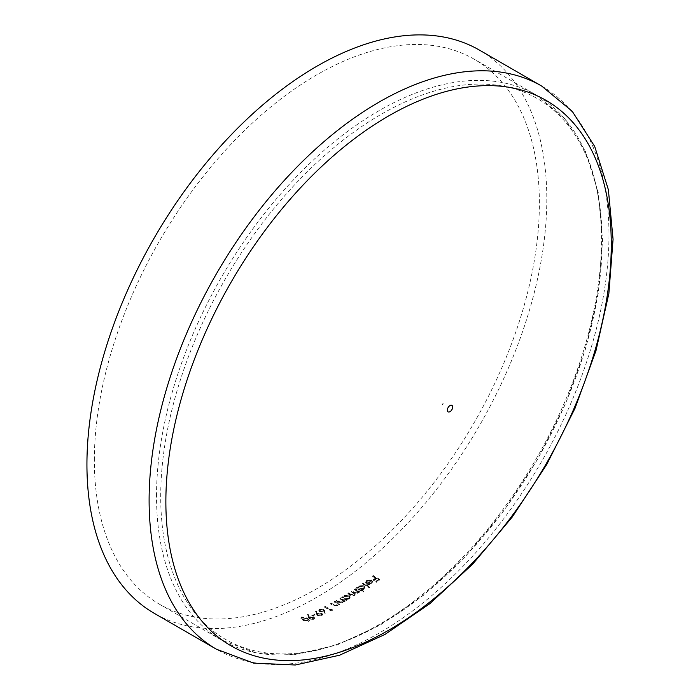 <?xml version="1.0" encoding="UTF-8"?>
<svg xmlns="http://www.w3.org/2000/svg" width="700" height="700" viewBox="0 0 700 700"><rect width="100%" height="100%" fill="white"/><g stroke="black" fill="none" stroke-linecap="round" stroke-linejoin="round"><path stroke-width="0.53" stroke-dasharray="3.5 2.62" d="M94.351 460.206A314.685 181.685 -60 0 1 231.709 143.518A314.685 181.685 -60 0 1 474.206 59.211A314.685 181.685 -60 0 1 474.215 422.581A314.685 181.685 -60 0 1 159.521 604.266A314.685 181.685 -60 0 1 94.351 460.206M313.714 616.779L314.545 617.82L313.635 618.826L309.601 618.511L307.501 614.539L308.297 614.53L309.137 616.84L313.714 616.779L313.714 617.356L309.776 617.094L309.776 616.516M319.655 611.109L318.806 610.032L319.69 608.956L323.671 609.131L325.868 613.27L325.062 613.288L324.144 610.916L319.655 611.109L319.655 611.678L323.531 611.861L323.531 611.284M357.201 592.48L357.787 591.544L354.471 588.98A314.685 181.685 120 0 0 355.058 588.586L359.835 591.351A314.685 181.685 -60 0 1 359.249 591.745L358.418 591.264L357.683 592.891L355.005 593.224L355.162 594.423L355.005 593.224L354.41 595.026L350.516 594.746L347.926 593.259A314.685 181.685 120 0 0 348.512 592.883L351.102 594.379L353.92 594.624L354.524 593.705L351.199 591.15A314.685 181.685 120 0 0 351.785 590.765L354.217 592.165L357.201 592.48L357.201 593.058L354.217 592.742L351.785 591.334L351.785 590.765M358.418 591.264L358.426 592.664L358.418 591.264M363.834 585.576L364.831 587.072L363.781 588.761L360.841 589.505L363.694 591.159A314.685 181.685 -60 0 1 363.108 591.553L356.396 587.685A314.685 181.685 120 0 0 356.983 587.282L357.796 587.492L357.814 588.332L358.855 585.891L363.834 585.576L363.834 586.154L358.855 586.46L358.855 585.891M373.17 579.793A314.685 181.685 120 0 0 375.769 577.815L372.584 575.977A314.685 181.685 120 0 0 373.17 575.523L379.715 579.303A314.685 181.685 -60 0 1 376.521 581.726L375.856 581.341A314.685 181.685 120 0 0 378.455 579.364L376.442 578.209A314.685 181.685 -60 0 1 373.844 580.178L373.17 579.793L373.844 580.755L373.844 580.178M368.725 584.045L366.546 583.459A314.685 181.685 120 0 0 370.825 580.326L367.316 580.597L366.564 582.47L365.767 582.689L365.584 581.98L365.767 583.258L366.651 580.317L371.525 579.95L372.592 582.164L372.566 581.289L371.586 583.179L368.725 584.045L368.725 584.622L371.586 583.756L371.586 583.179M366.459 581.901L366.564 583.039L366.459 581.901M369.898 586.81A314.685 181.685 -60 0 1 369.311 587.23L362.6 583.354A314.685 181.685 120 0 0 363.186 582.942L369.898 586.81L369.898 587.387L363.186 583.511A315.385 182.088 -60 0 1 362.6 583.931L362.6 583.354M349.151 595.385L350.158 596.82L349.108 598.369L346.203 598.999L347.086 599.506A314.685 181.685 -60 0 1 346.5 599.865L341.723 597.1A314.685 181.685 120 0 0 342.309 596.75L343.114 596.977L343.131 597.791L344.172 595.508L349.151 595.385L349.151 595.954L344.172 596.076L344.172 595.508M342.711 600.049L339.789 598.255A314.685 181.685 120 0 0 340.375 597.905L345.161 600.67A314.685 181.685 -60 0 1 344.575 601.02L343.709 600.521L343.752 601.44L343.709 600.521L342.834 602.14L338.625 601.773L336.184 600.364A314.685 181.685 120 0 0 336.77 600.023L340.174 601.913L342.352 601.738L342.711 600.049L343.035 601.317L342.711 600.049M338.214 604.065L339.036 604.791A315.385 182.088 120 0 0 339.623 604.459L334.845 601.702A315.385 182.088 -60 0 1 334.259 602.035L337.172 603.82L336.814 605.465L334.644 605.605L331.24 603.715A315.385 182.088 -60 0 1 330.645 604.039L333.086 605.447L337.304 605.859L338.17 604.293L337.304 605.29L333.086 604.879L330.645 603.47A314.685 181.685 120 0 0 331.24 603.146L334.644 605.036L336.814 604.896L337.172 603.251L334.259 601.466A314.685 181.685 120 0 0 334.845 601.134L339.623 603.89A314.685 181.685 -60 0 1 339.036 604.222L338.205 604.065M337.496 603.934L337.172 603.251L337.496 603.934M324.608 606.673A314.685 181.685 120 0 0 325.194 606.366L331.065 609.753A314.685 181.685 120 0 0 332.071 609.236L332.36 609.822A314.685 181.685 -60 0 1 331.152 610.444L324.608 606.673L324.608 607.241L331.152 611.021L331.152 610.444M321.764 613.121L322.595 614.189L321.694 615.256L317.651 615.029L315.551 610.942L316.348 610.907L317.188 613.296L321.764 613.121L321.764 613.699L317.826 613.524L317.826 612.946M314.965 614.337A314.685 181.685 -60 0 1 312.454 615.457L311.78 615.064A314.685 181.685 120 0 0 314.291 613.952L314.965 614.337L314.965 614.915L314.291 614.53A315.385 182.088 -60 0 1 311.78 615.641L311.78 615.064M307.335 618.03L309.382 620.016L308.586 620.891L302.89 619.78L300.895 617.803L301.709 616.919L307.335 618.03L307.335 618.608L301.709 617.496L300.895 618.38L302.89 620.358L302.89 619.78M479.456 50.12A325.176 187.74 -60 0 1 479.456 425.609A325.176 187.74 -60 0 1 154.28 613.349M442.207 404.863A0.936 0.542 -60 0 1 443.205 403.629A0.936 0.542 -60 0 1 442.207 404.863M373.844 580.755A315.385 182.088 120 0 0 376.442 578.786L378.455 579.941A315.385 182.088 -60 0 1 375.856 581.919L376.521 582.304A315.385 182.088 120 0 0 379.715 579.88L373.17 576.109A315.385 182.088 -60 0 1 372.584 576.555L372.584 575.977M373.17 576.109L373.17 575.523M372.584 576.555L375.769 578.392L375.769 577.815M375.769 578.392A315.385 182.088 -60 0 1 373.17 580.37M376.442 578.786L376.442 578.209M378.455 579.941L378.455 579.364M375.856 581.919L375.856 581.341M376.521 582.304L376.521 581.726M379.715 579.88L379.715 579.303M371.586 583.756L372.566 581.866L371.525 580.528L366.651 580.895L365.767 583.258L366.564 583.039L367.316 581.175L370.825 580.904L370.825 580.326M367.316 581.175L367.316 580.597M370.825 580.904A315.385 182.088 -60 0 1 366.546 584.036L366.546 583.459M366.546 584.036L368.725 584.622M371.525 580.528L371.525 579.95M366.651 580.895L366.651 580.317M367.719 583.949L367.719 583.38L370.974 582.864L371.761 581.595L370.974 583.441L367.719 583.949A315.385 182.088 120 0 0 371.35 581.289L371.35 580.711A314.685 181.685 -60 0 1 367.719 583.38M370.974 583.441L370.974 582.864M371.35 581.289L371.35 580.711M363.186 583.511L363.186 582.942M362.6 583.931L369.311 587.808L369.311 587.23M369.311 587.808A315.385 182.088 120 0 0 369.898 587.387M358.855 586.46L357.814 588.332L356.983 587.851A315.385 182.088 -60 0 1 356.396 588.254L363.108 592.13A315.385 182.088 120 0 0 363.694 591.727L360.841 590.082L360.841 589.505M363.694 591.727L363.694 591.159M360.841 590.082L363.781 589.33L363.781 588.761M363.781 589.33L364.831 587.641L363.834 586.154M356.983 587.851L356.983 587.282M356.396 588.254L356.396 587.685M363.108 592.13L363.108 591.553M363.186 588.997L359.363 589.225L358.575 588.114L359.415 586.819L363.239 586.565L364.009 587.72L363.186 588.997L364.009 587.142L363.239 585.988L359.415 586.241L358.575 587.536L359.363 588.656L363.186 588.42M363.239 586.565L363.239 585.988M359.415 586.819L359.415 586.241M359.363 589.225L359.363 588.656M351.785 591.334A315.385 182.088 -60 0 1 351.199 591.719L354.524 594.274L353.92 595.192L351.102 594.947L348.512 593.451A315.385 182.088 -60 0 1 347.926 593.827L350.516 595.324L354.41 595.604L355.005 593.793L357.683 593.46L358.418 591.832L359.249 592.314A315.385 182.088 120 0 0 359.835 591.92L355.058 589.164A315.385 182.088 -60 0 1 354.471 589.558L354.471 588.98M355.058 589.164L355.058 588.586M354.471 589.558L357.787 592.113L357.201 593.058M351.199 591.719L351.199 591.15M353.92 595.192L353.92 594.624M348.512 593.451L348.512 592.883M347.926 593.827L347.926 593.259M354.41 595.604L354.41 595.026M357.683 593.46L357.683 592.891M359.249 592.314L359.249 591.745M359.835 591.92L359.835 591.351M344.172 596.076L343.131 597.791L342.309 597.319A315.385 182.088 -60 0 1 341.723 597.669L346.5 600.434A315.385 182.088 120 0 0 347.086 600.075L346.203 598.999M347.086 600.075L347.086 599.506M346.203 599.567L349.108 598.946L349.108 598.369M349.108 598.946L350.158 597.398L349.151 595.954M342.309 597.319L342.309 596.75M341.723 597.669L341.723 597.1M346.5 600.434L346.5 599.865M348.512 598.605L344.689 598.692L343.901 597.616L344.741 596.426L348.565 596.321L349.326 597.433L348.512 598.605L349.326 596.864L348.565 595.753L344.741 595.858L343.901 597.048L344.689 598.124L348.512 598.036M348.565 596.321L348.565 595.753M344.741 596.426L344.741 595.858M344.689 598.692L344.689 598.124M339.789 598.824L342.711 600.617L342.352 602.306L340.174 602.481L336.77 600.6A315.385 182.088 -60 0 1 336.184 600.933L338.625 602.341L342.834 602.709L343.709 601.09L344.575 601.589A315.385 182.088 120 0 0 345.161 601.239L340.375 598.483A315.385 182.088 -60 0 1 339.789 598.824L339.789 598.255M340.375 598.483L340.375 597.905M342.352 602.306L342.352 601.738M340.174 602.481L340.174 601.913M336.77 600.6L336.77 600.023M336.184 600.933L336.184 600.364M342.834 602.709L342.834 602.14M344.575 601.589L344.575 601.02M345.161 601.239L345.161 600.67M334.259 602.035L334.259 601.466M334.845 601.702L334.845 601.134M336.814 605.465L336.814 604.896M334.644 605.605L334.644 605.036M331.24 603.715L331.24 603.146M330.645 604.039L330.645 603.47M337.304 605.859L337.304 605.29M339.036 604.791L339.036 604.222M339.623 604.459L339.623 603.89M331.152 611.021A315.385 182.088 120 0 0 332.36 610.391L332.071 609.805A315.385 182.088 -60 0 1 331.065 610.33L331.065 609.753M332.071 609.805L332.071 609.236M331.065 610.33L325.194 606.935L325.194 606.366M325.194 606.935A315.385 182.088 -60 0 1 324.608 607.241M332.36 610.391L332.36 609.822M323.531 611.861L324.144 611.485L325.062 613.856L325.868 613.847L323.671 609.131M323.671 609.7L319.69 609.534L319.69 608.956M319.69 609.534L318.806 610.61L319.655 611.678M324.144 611.485L324.144 610.916M325.062 613.856L325.062 613.288M325.868 613.847L325.868 613.27M322.98 611.415L320.206 611.38L320.338 609.936L323.059 609.98L323.601 610.697L322.98 611.415L323.601 610.12L323.059 609.411L320.338 609.359L320.206 610.803L322.98 610.837M323.059 609.98L323.059 609.411M320.338 609.936L320.338 609.359M320.206 611.38L319.699 610.129L320.206 611.38M317.826 613.524L317.188 613.865L316.348 611.485L315.551 611.52L316.488 614.154L317.651 615.606L317.651 615.029M317.651 615.606L321.694 615.834L321.694 615.256M321.694 615.834L322.595 614.758L321.764 613.699M317.188 613.865L317.188 613.296M316.348 611.485L316.348 610.907M315.551 611.52L315.551 610.942M318.386 613.961L321.213 613.996L321.046 615.431L318.281 615.361L317.748 614.661L318.386 613.384L317.748 614.084L318.281 614.784L321.046 614.854L321.213 613.419L318.386 613.384M318.281 615.361L318.281 614.784M321.046 615.431L321.046 614.854M321.213 613.996L321.711 614.653L321.213 613.996M314.291 614.53L314.291 613.952M311.78 615.641L312.454 616.026L312.454 615.457M312.454 616.026A315.385 182.088 120 0 0 314.965 614.915M309.776 617.094L309.137 617.409L308.297 615.108L307.501 615.116L308.438 617.663L309.601 619.089L309.601 618.511M309.601 619.089L313.635 619.404L313.635 618.826M313.635 619.404L314.545 618.398L313.714 617.356M309.137 617.409L309.137 616.84M308.297 615.108L308.297 614.53M307.501 615.116L307.501 614.539M310.336 617.531L313.162 617.628L312.996 619.001L310.231 618.87L310.336 616.954L310.231 618.293L312.996 618.424L313.162 617.05L310.336 616.954M310.231 618.87L309.697 617.61L310.231 618.87M312.996 619.001L312.996 618.424M313.162 617.628L313.652 618.275L313.162 617.628M301.709 617.496L301.709 616.919M302.89 620.358L308.586 621.469L308.586 620.891M308.586 621.469L309.382 620.594L307.335 618.608M302.356 617.89L306.749 618.844L307.895 621.093L303.476 620.139L302.076 619.089L302.356 617.312L302.076 618.511L303.476 619.553L307.895 620.506L308.464 619.876L308.464 620.454L307.895 621.093L306.749 618.266L302.356 617.312L302.076 619.089L302.356 617.89M303.476 620.139L303.476 619.553M156.52 496.099A314.685 181.685 -60 0 1 293.886 179.41A314.685 181.685 -60 0 1 536.384 95.104A314.685 181.685 -60 0 1 536.384 458.474A314.685 181.685 -60 0 1 221.699 640.159A314.685 181.685 -60 0 1 156.52 496.099M541.625 86.021A325.176 187.74 -60 0 1 541.634 461.501A325.176 187.74 -60 0 1 216.457 649.241M160.711 496.431A312.13 180.206 -60 0 1 491.776 84.586A312.13 180.206 -60 0 1 491.776 526.006A312.13 180.206 -60 0 1 160.711 496.431M356.475 590.721L356.475 590.144M354.217 592.742L354.217 592.165M353.054 592.795L353.054 592.218M351.102 594.947L351.102 594.379M350.516 595.324L350.516 594.746M341.521 599.83L341.521 599.253M339.019 601.895L339.019 601.326M338.625 602.341L338.625 601.773M335.983 603.032L335.983 602.464M333.489 605.019L333.489 604.441M333.086 605.447L333.086 604.879M324.835 611.161L324.835 610.593M316.488 614.154L316.488 613.576M308.438 617.663L308.438 617.094M306.749 618.844L306.749 618.266M159.521 604.266L221.699 640.159L256.007 652.89L294.963 654.5L336.98 645.024L380.511 624.907L423.938 594.956L465.64 556.325L504.044 510.484L537.679 459.191L565.267 404.416L585.76 348.25L598.36 292.828L602.586 240.257L598.238 192.509L585.428 151.375L564.559 118.449L536.384 95.104L474.206 59.211M364.831 587.641L364.831 587.072M364.009 587.72L364.009 587.142M358.575 588.114L358.575 587.536M357.787 592.113L357.787 591.544M354.524 594.274L354.524 593.705M358.488 592.305L358.488 591.727M350.158 597.398L350.158 596.82M349.326 597.433L349.326 596.864M343.901 597.616L343.901 597.048M318.806 610.61L318.806 610.032M323.601 610.697L323.601 610.12M322.595 614.758L322.595 614.189M317.748 614.661L317.748 614.084M314.545 618.398L314.545 617.82M300.895 618.38L300.895 617.803M309.382 620.594L309.382 620.016M301.796 618.52L301.796 617.942"/><path stroke-width="1.05" d="M216.457 649.241L154.28 613.349A325.176 187.74 -60 0 1 86.931 464.485A325.176 187.74 -60 0 1 228.874 137.244A325.176 187.74 -60 0 1 479.456 50.12L541.625 86.021L572.233 111.291L594.702 146.44L608.37 189.674L613.069 239.304L608.86 293.589L596.006 350.604L575.032 408.275L546.753 464.459L512.234 517.046L472.771 564.043L429.826 603.68L384.921 634.471L339.588 655.218L295.312 665L253.645 663.119L216.457 649.241A325.176 187.74 -60 0 1 149.109 500.386A325.176 187.74 -60 0 1 291.051 173.136A325.176 187.74 -60 0 1 541.625 86.021M447.352 410.139A3.762 2.17 -60 0 1 451.343 405.178A3.762 2.17 -60 0 1 451.343 410.498A3.762 2.17 -60 0 1 447.352 410.139M165.865 501.707A314.956 181.843 -60 0 1 499.923 86.135A314.956 181.843 -60 0 1 499.923 531.545A314.956 181.843 -60 0 1 165.865 501.707"/></g></svg>
